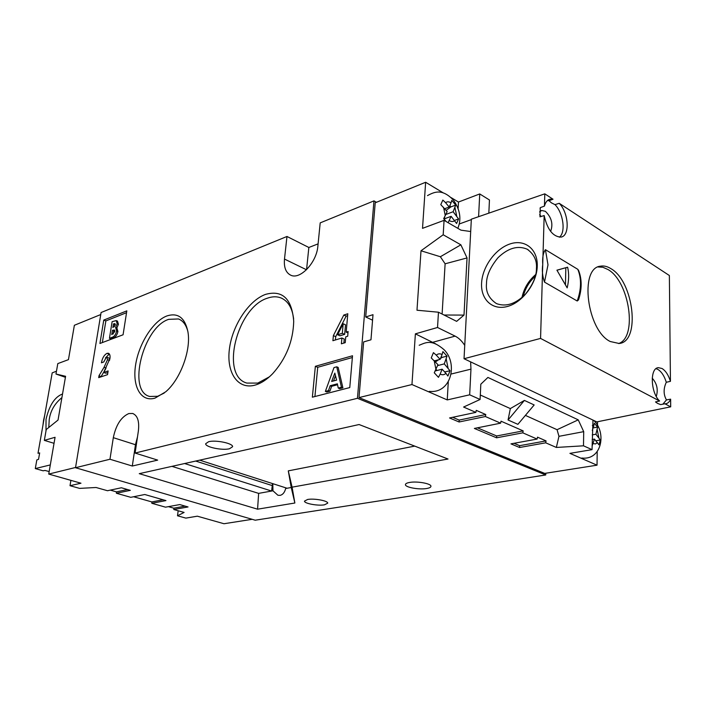 <?xml version="1.0" encoding="UTF-8"?>
<svg xmlns="http://www.w3.org/2000/svg" width="706" height="706" viewBox="0 0 706 706"><rect width="100%" height="100%" fill="white"/><g stroke="black" fill="none" stroke-linecap="round" stroke-linejoin="round"><path stroke-width="1.06" d="M536.445 268.377C537.081 260.514 533.992 254.116 527.161 249.192C517.807 245.229 508.099 248.044 498.048 257.655C490.308 267.15 486.46 275.79 486.505 283.574C485.613 291.816 488.931 298.497 496.442 303.589C505.875 307.084 515.477 304.021 525.238 294.402C532.853 284.845 536.586 276.17 536.445 268.377M481.58 283.221C482.313 266.868 495.338 248.75 510.076 243.923C524.814 238.919 537.848 249.05 537.266 266.171C536.842 283.238 522.634 302.336 507.588 306.43C492.532 310.719 480.689 299.618 481.58 283.221M610.258 341.519L619.118 343.487C640.827 341.916 633.785 281.262 610.849 268.615C607.257 266.383 603.815 265.571 600.515 266.171C579.132 267.83 586.933 330.487 610.258 341.519M618.58 343.548C637.792 337.512 629.461 281.367 607.892 269.48L602.871 267.265L598.035 266.965M553.019 199.224L550 199.189C547.309 199.913 545.464 202.216 544.45 206.081L544.803 193.841L553.019 199.224L549.012 200.733L551.465 202.869L554.987 204.634C563.309 212.93 565.974 232.415 559.381 237.216M550.618 231.4C553.336 224.102 551.589 217.404 545.367 211.315L541.705 210.485L539.578 211.906M662.872 404.176L666.455 399.923C663.402 394.557 663.349 388.671 666.296 382.264C664.302 375.919 661.487 371.63 657.851 369.397L656.015 368.673M664.92 403.797L665.599 403.779C667.77 403.505 669.447 401.961 670.621 399.155L670.7 406.832L664.92 403.797L660.613 404.6L657.524 403.382L655.503 401.926L659.607 401.008L540.567 338.412L544.167 215.542C547.344 229.6 552.966 236.784 561.032 237.092C570.086 235.83 568.798 212.938 559.24 203.31L669.367 275.516L670.444 381.346C668.441 375.01 665.626 370.729 662.016 368.497L658.398 367.667C649.714 367.835 650.526 392.66 659.607 401.008M656.28 396.428C658.336 389.641 656.986 383.552 652.22 378.16M542.746 264.503C542.252 257.769 543.143 252.827 545.42 249.677L577.79 269.313L578.567 270.416C582.026 279.232 582.018 289.054 578.532 299.882L577.208 301.003L544.494 282.118C542.455 276.275 541.873 270.407 542.746 264.503M535.669 274.572C528.467 280.785 523.896 288.463 521.955 297.588M539.631 214.721L541.211 216.468M567.174 287.871C568.965 280.459 569.107 273.566 567.624 267.203L556.919 270.177L567.174 287.871M670.7 406.832L596.799 421.906L464.036 358.736L471.343 219.187L544.803 193.841M464.036 358.736L540.567 338.412M544.45 206.081L540.258 207.67L539.975 216.848L544.167 215.542M666.296 382.264L670.444 381.346M670.621 399.155L666.455 399.923M559.24 203.31L554.987 204.634M535.254 276.284C529.173 281.826 525.176 288.533 523.261 296.405M556.963 270.239L567.624 267.203M565.833 267.75L565.462 284.527M549.012 200.733L547.494 200.513M443.571 193.073L425.639 182.263L375.221 202.79L365.717 316.968L372.556 320.197M458.115 208.402L458.476 202.048L451.108 197.609M458.476 202.048L479.736 193.947L489.452 199.974L488.834 213.15M510.341 408.589L524.399 400.417L534.16 404.953L517.886 424.341L508.055 419.999L510.341 408.589L480.301 395.007M525.405 415.393L557.06 429.698L558.958 436.326L556.346 447.445L545.694 442.812L546.065 440.906L537.495 437.155L537.116 439.07L522.793 432.831L523.181 430.889L501.022 421.191L500.625 423.168L485.366 416.522L485.772 414.519L476.259 410.362L475.844 412.375L463.595 407.035L480.098 399.481L469.675 394.813L470.964 369.132L470.628 361.878M435.761 343.901L415.384 333.85L411.96 384.541L359.01 397.593L544.688 473.399L597.038 465.183L569.927 453.367L592.043 449.643L583.491 445.813L583.712 431.657L578.24 419.849L557.06 429.698M578.24 419.849L487.917 377.436L480.812 384.205L480.098 399.481M415.384 333.85L437.535 327.487L438.461 312.211L416.981 310.225L421.005 250.78L440.367 256.737L445.115 263.797L442.106 314.046M425.639 182.263L422.523 228.338L444.065 220.343L443.191 234.771L421.005 250.78M359.01 397.593L363.643 341.933L370.968 339.789L373.006 314.682L365.717 316.968M545.694 442.812L519.563 447.498L510.959 443.862L537.116 439.07M500.625 423.168L474.37 428.436L496.592 437.808L522.793 432.831M475.844 412.375L449.554 417.961L459.085 421.985L485.366 416.522M411.96 384.541L447.251 399.914L469.675 394.813M583.491 445.813L556.346 447.445M597.038 465.183L597.197 451.725M597.505 425.391L597.55 421.756M478.597 216.68L479.736 193.947M444.065 220.343L460.983 230.165L470.69 231.524M443.191 234.771L460.868 244.814L467.037 257.937L464.001 315.088L456.641 321.362L438.461 312.211M464.733 345.402C461.945 341.033 458.732 337.945 455.114 336.118L437.535 327.487M592.978 420.088L592.043 449.643M447.251 399.914L448.275 381.875M583.712 431.657L558.958 436.326M508.055 419.999L524.399 400.417M459.085 421.985L459.191 420.088L485.772 414.519M459.191 420.088L452.625 417.308M496.592 437.808L496.671 435.964L477.441 427.818M496.671 435.964L523.181 430.889M519.563 447.498L519.625 445.68L514.021 443.306M519.625 445.68L546.065 440.906M467.037 257.937L445.115 263.797M464.001 315.088L444.048 315.017M460.868 244.814L440.367 256.737M166.881 315.953C177.947 312.414 184.963 317.691 187.92 331.794C191.264 350.035 180.365 379.501 165.681 391.83L155.02 398.122C140.909 402.385 132.207 386.544 135.57 365.152C138.747 343.804 153.025 321.133 166.881 315.953M187.875 331.52C186.155 324.875 183.013 320.683 178.45 318.953L168.699 319.35C143.168 327.205 127.009 391.168 149.698 396.463L157.65 396.295L164.224 393.048M265.562 294.376C282.488 289.769 291.878 298.726 293.714 321.265C293.158 341.148 286.124 358.639 272.622 373.73C266.886 379.599 261.061 383.384 255.148 385.097C237.843 390.021 226.317 372.706 229.388 349.152C232.221 325.66 248.653 300.474 265.562 294.376M293.652 319.112C292.328 308.081 288.127 301.038 281.059 297.958C276.937 296.344 272.419 296.405 267.503 298.153C237.004 307.295 219.857 375.786 246.844 383.084L257.814 383.093L269.392 376.827M171.946 466.357L258.634 493.379L272.957 490.794L277.89 495.241L280.079 495.365C282.806 494.721 284.677 492.435 285.674 488.499L285.948 487.899M545.773 473.223L545.729 474.97L357.448 398.299L135.102 453.058L138.376 430.934C139.47 421.27 137.564 415.455 132.657 413.478L128.827 413.557C121.123 416.964 115.952 425.003 113.313 437.667L109.968 459.244L75.516 467.725L101.082 312.537L286.98 236.475L284.492 259.067C283.768 267.362 285.842 272.728 290.722 275.181C300.094 280.061 316.703 262.526 317.876 246.067L320.197 222.884L373.968 200.883L376.466 202.287M137.502 436.802L135.464 444.718L132.304 466.031L109.968 459.244M229.512 448.751L232.592 446.704C233.236 443.386 215.798 439.732 208.614 441.718L205.675 443.73C205.137 447.083 222.258 450.657 229.512 448.751M324.46 504.825L327.716 503.166C328.166 500.792 314.188 498.207 307.622 499.469L304.48 501.11C304.092 503.493 317.85 506.043 324.46 504.825M426.6 488.517C429.451 488.031 430.898 487.29 430.942 486.293C431.34 483.601 417.14 481.015 409.63 482.445C406.868 482.93 405.473 483.663 405.438 484.634C405.103 487.334 419.046 489.876 426.6 488.517M545.729 474.97L255.21 520.198L75.516 467.725M272.516 483.575L271.607 491.041L184.61 463.524M116.199 320.595L117.47 321.089L118.44 324.266L116.869 327.893L117.911 331.529C117.099 334.953 115.66 337.018 113.587 337.733L110.718 338.809L109.448 338.315L112.122 321.68L116.199 320.595L117.17 323.763L115.599 327.39L116.631 331.035C115.819 334.459 114.381 336.524 112.307 337.239L109.448 338.315M126.542 312.679L105.865 320.912L102.335 342.578M337.565 384.744L331.617 386.306L329.923 391.186L326.79 391.989L325.36 391.415L334 367.579L336.744 366.82L341.457 387.241L338.253 388.071L337.371 383.826L330.179 385.723L328.484 390.603L325.36 391.415M336.744 366.82L338.165 367.429L342.895 387.832L339.692 388.662L338.253 388.071M352.365 357.518L317.726 367.296L314.911 396.534M357.448 398.299L373.968 200.883M349.77 387.576L352.515 355.771L315.361 366.308L312.361 397.187L349.77 387.576M123.073 334.785L126.824 310.869L103.764 320.083L99.934 343.478L123.073 334.785M332.905 340.716L333.373 335.624L343.804 315.044L347.802 313.755L346.178 332.12L348.111 331.529L347.696 336.25L345.755 336.833L345.243 342.657L341.377 343.804L341.898 337.998L332.905 340.716M107.515 359.672L106.888 357.307L106.253 357.36L103.782 361.966L101.426 362.796C102.317 358.021 104.188 354.871 107.021 353.353L108.486 353.256C109.836 353.935 110.321 355.7 109.942 358.542L103.65 372.459L108.133 370.924L107.533 374.648L98.699 377.639L99.025 375.627L104.056 367.296L107.515 359.672L109.527 360.413M132.304 466.031L157.667 460.118L135.102 453.058M139.258 473.664L359.072 424.527L448.028 459.024L292.09 487.158L294.861 503.016L257.575 509.185L139.258 473.664M318.097 243.861L308.849 247.479L286.98 236.475M199.71 460.153L287.06 488.252L291.243 487.502L288.286 470.867L414.722 446.113M257.575 509.185L258.634 493.379M291.243 487.502L294.861 503.016M285.674 488.499L287.06 488.252M288.286 470.867L292.09 487.158M335.421 339.957L335.721 336.674L333.373 335.624M335.721 336.674L346.134 316.129L343.804 315.044M346.134 316.129L347.634 315.644M347.987 332.941L346.178 332.12M343.893 343.054L344.246 339.056L341.898 337.998M337.6 334.741L339.948 335.791L344.669 334.362L345.516 324.813L343.178 323.745L337.6 334.741L342.322 333.303L343.178 323.745M344.669 334.362L342.322 333.303M105.441 357.933L109.165 354.156L107.021 353.353M107.877 372.53L105.812 373.227L103.65 372.459M101.117 376.819L99.025 375.627M101.187 376.386L105.538 369.194M109.739 359.601L109.042 358.101L106.941 357.324M105.865 320.912L103.764 320.083M317.726 367.296L315.361 366.308M334.829 373.112L331.661 381.452L336.603 380.128L334.829 373.112M328.484 390.603L329.923 391.186M330.179 385.723L331.617 386.306M341.457 387.241L342.895 387.832M335.491 375.724L333.506 380.958M113.463 323.939L112.881 327.566L115.272 324.875L114.875 323.604L113.463 323.939L114.734 324.442L114.363 326.746M112.439 330.346L111.751 334.626L114.804 331.617L114.31 329.976L112.439 330.346L113.71 330.84L113.207 334M112.307 337.239L113.587 337.733M116.631 331.035L117.911 331.529M115.599 327.39L116.869 327.893M117.17 323.763L118.44 324.266M114.037 323.719L115.299 324.213L114.734 324.442M112.872 330.179L113.71 330.84M114.769 330.479L114.143 330.673M308.849 247.479L306.563 269.666M272.816 483.672L272.957 490.794M70.9 480.362L70.018 485.702L80.969 483.213L48.732 474.079L55.068 437.296L44.346 440.376L46.243 429.53L58.042 420.044L65.587 376.289L55.977 374.03L57.804 363.599L68.447 359.645L74.368 325.281L100.755 314.541M110.295 490.123L116.437 491.87L116.384 493.247L130.751 497.315L144.783 494.509L165.954 500.598L151.808 503.281L165.531 507.173L179.748 504.569L188.052 506.952L173.8 509.511L184.098 512.432L177.506 515.786L185.854 518.116L197.336 516.183L223.987 523.737L252.157 519.316M70.018 485.702L79.593 488.384L96.078 487.493L107.48 490.723L121.37 487.767L130.336 490.352L116.384 493.247M168.416 506.643L173.808 508.179L173.8 509.511M133.602 496.75L151.834 501.931L151.808 503.281M48.732 474.079L75.56 467.469M178.177 510.756L177.506 515.786M44.346 440.376L54.035 443.315M55.977 374.03L65.411 377.295M185.157 506.123L173.808 508.179M163.095 499.777L151.834 501.931M127.539 489.54L116.437 491.87M440.482 358.471L442.071 357.412L447.022 356.115L442.9 351.579L442.088 354.536C439.9 353.406 437.976 353.627 436.317 355.189L433.431 352.629L431.242 357.933L437.967 364.667L434.261 372.794L438.461 377.331L440.165 374.074C442.371 375.177 444.286 374.921 445.918 373.324L447.904 376.06L450.013 370.756L444.648 371.93M447.022 356.115L444.268 363.89L450.013 370.756M440.165 374.074L442.132 369.194L445.918 373.324M442.132 369.194L435.355 370.915M444.268 363.89L437.579 365.611M437.058 370.482L436.043 369.388M442.088 354.536L440.129 359.363L434.455 360.837M436.317 355.189L440.129 359.363M435.452 361.931L438.558 359.769M434.569 360.81L435.496 361.816M441.276 356.539L442.071 357.412M593.393 427.862L597.611 427.086L594.355 423.282L592.29 430.492M597.611 427.086L595.899 434.234L600.347 439.988L595.908 440.756M592.087 446.086L594.461 439.088L598.935 444.833L600.347 439.988M594.461 439.088L592.175 439.494M595.899 434.234L592.237 434.887M446.148 210.37L450.957 206.884L455.714 205.084L451.805 200.372L451.055 202.86C448.981 201.528 447.163 201.475 445.592 202.684L442.847 200.063L440.791 204.634L447.172 211.597L443.686 218.675L446.28 221.631M455.714 205.084L453.137 211.738L458.573 218.931L454.549 220.413M448.116 222.699L451.125 216.318L456.588 223.511L458.573 218.931M451.125 216.318L443.977 218.984M453.137 211.738L445.91 214.447M445.239 218.507L444.418 217.527M451.055 202.86L449.201 207.026L444.762 208.711M445.592 202.684L449.201 207.026M449.854 205.561L450.957 206.884M61.907 397.61C54.636 403.594 50.408 410.927 49.226 419.611L48.793 427.474M45.987 430.995L46.022 419.355C49.288 405.323 54.786 396.878 62.534 394.001M56.471 371.206L52.191 372.874L38 453.287L39.668 452.908L38.53 459.359L36.827 459.915L35.3 468.581L43.128 470.805L44.955 470.443L49.173 471.546M50.311 464.927L35.3 468.581M545.42 249.677L547.997 264.874L544.494 282.118M577.208 301.003C581.409 289.186 581.603 278.623 577.79 269.313M432.963 342.233L455.114 336.118M451.09 374.048L470.964 369.132M459.324 223.97L471.317 219.61M135.464 444.718L113.313 437.667M106.182 368.064L104.056 367.296M306.475 269.754L284.492 259.067M272.189 485.569L195.65 461.053M434.137 360.492L435.981 369.547M448.045 368.011L446.218 359.072M593.94 426.018L592.36 425.524M598.873 437.702L597.205 429.822M593.146 443.553L595.493 443.95L597.452 442.547M443.544 207.264L445.31 215.807M456.711 216.036L454.964 207.582M449.272 220.537C451.363 221.834 453.173 221.861 454.717 220.616M657.586 367.844L658.398 367.667M528.282 249.862L527.197 249.218M541.705 210.485L541.034 210.723M548.88 199.595L550 199.189M540.072 208.446L540.293 207.652M598.485 266.771L600.515 266.171M282.303 298.532L281.059 297.958M179.35 319.324L178.45 318.953M133.16 413.645L132.657 413.478M419.179 345.26C426.097 342.481 431.534 338.959 444.1 349.726C458.141 363.581 451.205 393.869 429.292 391.371M593.878 420.52L594.876 421.597C606.33 433.872 601.468 460.374 581.797 458.044M427.492 195.615C435.17 191.388 442.388 188.881 453.314 199.939C460.127 209.664 461.636 219.125 457.815 228.329M42.916 425.436L43.551 420.326M43.551 420.291L44.752 415.022"/></g></svg>
